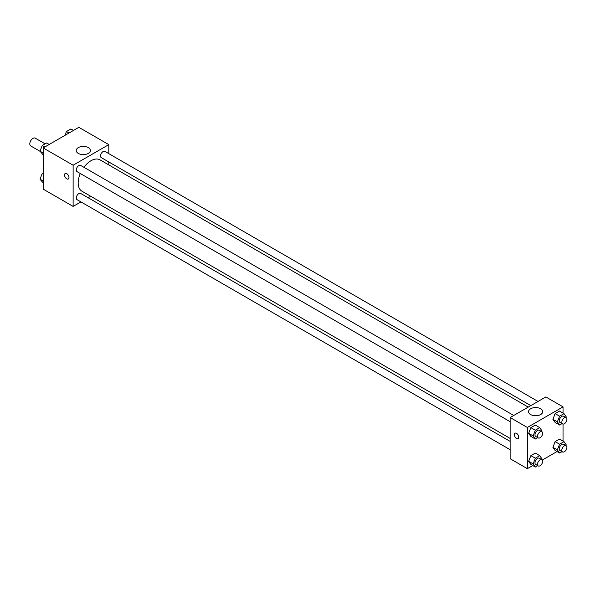 <?xml version="1.0" encoding="UTF-8"?>
<svg xmlns="http://www.w3.org/2000/svg" width="596" height="596" viewBox="0 0 596 596"><rect width="100%" height="100%" fill="white"/><g stroke="black" fill="none" stroke-linecap="round" stroke-linejoin="round"><path stroke-width="0.89" d="M45.11 143.845L35.238 138.145A4.507 2.6 120 0 0 31.767 139.352A4.507 2.6 120 0 0 29.8 143.889A4.507 2.6 120 0 0 30.731 145.946L40.141 151.377M80.937 201.902L73.122 206.417L43.18 189.126L43.18 147.935L78.858 127.335L108.8 144.619L108.8 153.641M90.704 196.263L88.141 197.745M80.296 173.518A18.089 10.445 120 0 0 78.165 182.905A18.089 10.445 120 0 0 81.913 191.182L510.154 438.433M528.25 407.098L100.009 159.847A18.089 10.445 120 0 0 83.894 167.282M108.8 161.963L108.8 164.928M73.122 206.417L73.122 165.219L108.8 144.619M538.024 401.451L104.889 151.384A3.606 2.079 120 0 0 102.117 152.352A3.606 2.079 120 0 0 100.538 155.981A3.606 2.079 120 0 0 101.29 157.627L530.812 405.615M510.154 441.39L80.631 193.409A3.606 2.079 120 0 0 77.853 194.37A3.606 2.079 120 0 0 76.281 197.999A3.606 2.079 120 0 0 77.026 199.645L510.154 449.712M510.154 421.7L77.026 171.633A3.606 2.079 -60 0 1 77.026 167.476A3.606 2.079 -60 0 1 80.631 165.39L513.759 415.457M73.122 165.219L43.18 147.935M78.307 153.403A7.085 4.09 180 0 1 76.228 150.505A7.085 4.09 180 0 1 83.313 146.415A7.085 4.09 180 0 1 90.398 150.505A7.085 4.09 180 0 1 86.025 154.29A7.085 4.09 180 0 1 78.307 153.403M68.98 177.541A3.151 1.818 60 0 1 68.324 178.986A3.151 1.818 60 0 1 65.173 177.161A3.151 1.818 60 0 1 65.173 173.525A3.151 1.818 60 0 1 67.601 174.367A3.151 1.818 60 0 1 68.98 177.541M68.331 178.986A3.151 1.818 60 0 1 65.173 177.161A3.151 1.818 60 0 1 65.173 173.518M532.742 465.558L527.356 468.665L510.154 458.734L510.154 417.543L545.832 396.943L563.034 406.874L563.034 413.095M557.007 451.552L542.263 460.06M555.122 422.445L552.909 419.308L555.122 413.617L559.532 411.069L555.122 413.617L552.909 419.308L555.122 422.445L559.577 425.022L557.372 421.886L559.577 416.194L563.995 413.646L566.2 416.783L565.902 417.55M530.857 464.47L528.652 461.326L530.857 455.642L535.275 453.094L530.857 455.642L528.652 461.326L530.857 464.47L535.32 467.041L533.115 463.904L535.32 458.212L539.73 455.664L541.943 458.808L541.645 459.568M563.034 424.084L563.034 441.107M527.356 468.665L527.356 427.474L563.034 406.874M555.122 450.464L552.909 447.32L555.122 441.636L559.532 439.088L555.122 441.636L552.909 447.32L555.122 450.464L559.577 453.035L557.372 449.898L559.577 444.206L563.995 441.658L566.2 444.802L565.902 445.562M530.857 436.451L528.652 433.314L530.857 427.623L535.275 425.075L530.857 427.623L528.652 433.314L530.857 436.451L535.32 439.028L533.115 435.892L535.32 430.2L539.73 427.652L541.943 430.789L541.645 431.556M527.356 427.474L510.154 417.543M530.626 414.548A7.085 4.09 180 0 1 528.555 411.657A7.085 4.09 180 0 1 535.64 407.56A7.085 4.09 180 0 1 542.725 411.657A7.085 4.09 180 0 1 538.352 415.434A7.085 4.09 180 0 1 530.626 414.548M518.758 437.218A3.151 1.818 60 0 1 518.103 438.663A3.151 1.818 60 0 1 514.951 436.838A3.151 1.818 60 0 1 514.951 433.203A3.151 1.818 60 0 1 517.38 434.044A3.151 1.818 60 0 1 518.758 437.218M518.11 438.663A3.151 1.818 60 0 1 514.951 436.838A3.151 1.818 60 0 1 514.951 433.195M537.748 437.628L535.32 439.028M541.876 431.69L539.328 430.223A3.606 2.079 120 0 0 536.549 431.184A3.606 2.079 120 0 0 534.977 434.812A3.606 2.079 120 0 0 535.722 436.458L538.27 437.933A3.606 2.079 120 0 0 541.876 435.855A3.606 2.079 120 0 0 541.876 431.69A3.606 2.079 120 0 0 539.097 432.659A3.606 2.079 120 0 0 537.525 436.279A3.606 2.079 120 0 0 538.27 437.933M533.115 435.892L528.652 433.314M535.32 430.2L530.857 427.623M539.73 427.652L535.275 425.075M562.006 423.622L559.577 425.022M566.133 417.684L563.585 416.217A3.606 2.079 120 0 0 560.814 417.178A3.606 2.079 120 0 0 559.234 420.806A3.606 2.079 120 0 0 559.987 422.452L562.535 423.927A3.606 2.079 120 0 0 566.133 421.849A3.606 2.079 120 0 0 566.133 417.684A3.606 2.079 120 0 0 563.362 418.653A3.606 2.079 120 0 0 561.79 422.273A3.606 2.079 120 0 0 562.535 423.927M557.372 421.886L552.909 419.308M559.577 416.194L555.122 413.617M563.995 413.646L559.532 411.069M537.748 465.64L535.32 467.041M541.876 459.702L539.328 458.235A3.606 2.079 120 0 0 536.549 459.196A3.606 2.079 120 0 0 534.977 462.824A3.606 2.079 120 0 0 535.722 464.478L538.27 465.945A3.606 2.079 120 0 0 541.876 463.867A3.606 2.079 120 0 0 541.876 459.702A3.606 2.079 120 0 0 539.097 460.671A3.606 2.079 120 0 0 537.525 464.299A3.606 2.079 120 0 0 538.27 465.945M533.115 463.904L528.652 461.326M535.32 458.212L530.857 455.642M539.73 455.664L535.275 453.094M562.006 451.634L559.577 453.035M566.133 445.696L563.585 444.229A3.606 2.079 120 0 0 560.814 445.19A3.606 2.079 120 0 0 559.234 448.818A3.606 2.079 120 0 0 559.987 450.472L562.535 451.939A3.606 2.079 120 0 0 566.133 449.861A3.606 2.079 120 0 0 566.133 445.696A3.606 2.079 120 0 0 563.362 446.665A3.606 2.079 120 0 0 561.79 450.293A3.606 2.079 120 0 0 562.535 451.939M557.372 449.898L552.909 447.32M559.577 444.206L555.122 441.636M563.995 441.658L559.532 439.088M43.18 154.893L40.014 151.198L42.219 145.513L46.637 142.965L49.207 144.448M43.18 153.03L40.014 151.198M44.797 146.996L42.219 145.513M64.994 135.337L66.484 131.507L70.894 128.959L73.464 130.442M69.054 132.99L66.484 131.507M43.18 182.905L40.014 179.217L42.219 173.525L43.18 172.974M43.18 181.042L40.014 179.217M43.18 174.077L42.219 173.525"/></g></svg>
